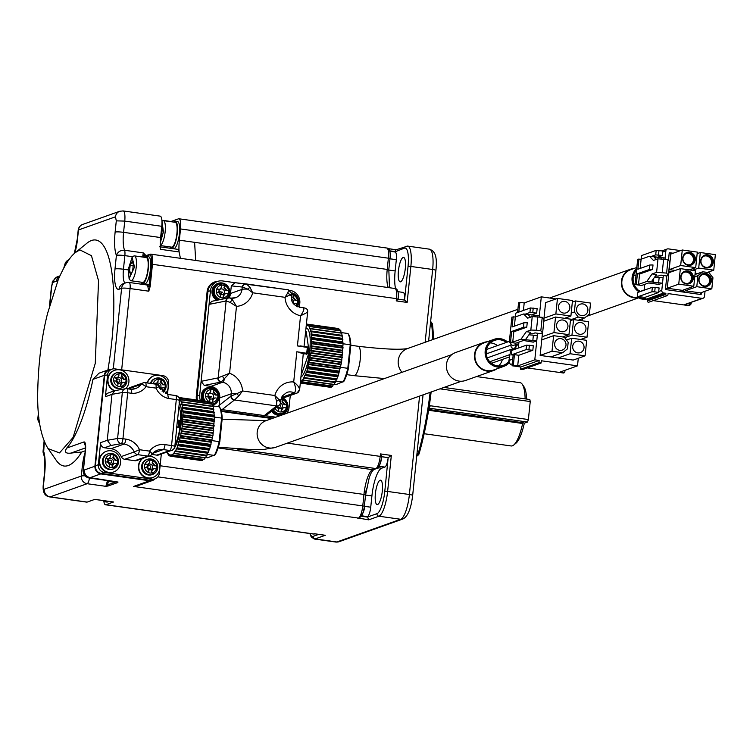 <?xml version="1.0" encoding="UTF-8"?>
<svg xmlns="http://www.w3.org/2000/svg" width="753" height="753" viewBox="0 0 753 753"><rect width="100%" height="100%" fill="white"/><g stroke="black" fill="none" stroke-linecap="round" stroke-linejoin="round"><path stroke-width="1.13" d="M177.812 249.412A6.843 1.817 98 0 1 178.075 249.375A6.843 1.817 98 0 1 179.101 251.954A22.825 6.062 98 0 1 179.355 240.188L180.513 228.94A11.408 3.031 -82 0 0 178.913 218.775A11.408 3.031 -82 0 0 178.489 218.822L170.959 221.504M170.827 221.551A6.843 1.817 98 0 1 171.091 221.523A6.843 1.817 98 0 1 171.486 221.777M175.317 221.166L177.492 221.467A13.695 3.633 98 0 1 179.308 234.597A13.695 3.633 98 0 1 174.188 248.528A13.695 3.633 98 0 1 173.679 248.594L171.496 248.283A13.695 3.633 -82 0 0 172.013 248.226A13.695 3.633 98 0 0 177.124 234.296A13.695 3.633 98 0 0 175.317 221.166A13.695 3.633 98 0 0 174.8 221.222A13.695 3.633 -82 0 0 173.717 222.088M77.531 238.974L78.463 229.966L115.482 216.808A6.843 6.542 -109.6 0 1 119.718 211.273L82.708 224.441A6.843 6.542 70.4 0 0 78.463 229.966A6.843 0.904 -174.1 0 0 78.19 230.183L77.258 239.19A6.843 0.904 5.9 0 1 77.531 238.974A22.825 6.062 98 0 1 74.811 253.102M161.782 226.305A11.408 3.031 -82 0 0 160.182 216.139L123.144 210.925A11.408 3.031 98 0 1 124.744 221.09L161.782 226.305L160.615 237.553A22.825 6.062 -82 0 0 160.37 249.309L179.101 251.954L180.428 258.307M170.216 246.946A13.695 3.633 -82 0 0 171.496 248.283M161.961 221.363L162.413 220.987A12.556 3.332 98 0 1 163.392 220.638L175.157 222.295A12.556 3.332 98 0 1 176.917 233.477A12.556 3.332 98 0 1 171.656 247.153L160.21 245.544M75.714 252.33L79.874 249.883L91.461 255.719L98.539 280.747L95.264 363.388L73.088 437.455L59.515 452.911L48.098 448.628C41.086 437.333 37.603 419.769 37.65 395.918C38.017 365.61 41.321 338.116 47.561 313.446L58.282 279.589C67.177 259.088 73.53 253.987 75.714 252.34L86.906 243.219A114.108 30.299 98 0 1 91.518 240.499A114.108 30.299 98 0 1 107.895 370.024M85.268 450.793L81.701 452.064A114.108 30.299 98 0 1 56.334 460.469L47.505 447.724M38.403 412.992L37.895 417.906A6.843 0.904 5.9 0 1 38.168 417.689A6.843 6.542 70.4 0 0 39.523 422.64M121.666 369.827L130.062 288.559A6.843 0.904 -174.1 0 0 121.609 288.314A6.843 6.542 -109.6 0 1 128.848 282.488A6.843 1.817 98 0 1 129.102 282.46A6.843 1.817 98 0 1 130.062 288.559L148.802 291.195L150.176 286.404L147.927 286.884L148.802 291.195M108.498 480.734A7.756 2.061 98 0 1 107.378 484.941L108.159 485.967L117.75 482.56L116.969 481.534L107.378 484.941L106.418 484.188L105.891 486.344L108.159 485.967M89.513 478.07A6.843 1.817 98 0 1 87.15 483.708A6.843 6.542 -109.6 0 1 81.315 476.037A6.843 0.904 5.9 0 1 85.004 475.84M44.116 440.994L43.1 450.831A6.843 0.904 5.9 0 1 43.373 450.614A29.668 7.878 98 0 1 44.653 473.901L43.486 485.158A4.565 1.214 -82 0 0 44.295 489.205A6.843 6.542 70.4 0 0 50.14 496.876A11.408 3.031 98 0 1 49.707 496.924L86.746 502.138A11.408 3.031 -82 0 0 87.179 502.082L50.14 496.876L87.15 483.708L105.891 486.344M113.082 501.931A6.843 1.817 -82 0 0 113.317 502.025A6.843 1.817 -82 0 0 113.571 501.997L94.831 499.361L87.179 502.082M113.571 501.997L105.919 504.717A11.408 3.031 98 0 1 105.486 504.774A11.408 3.031 98 0 1 103.829 501.121M108.357 501.329A13.695 3.633 98 0 1 107.425 502.016A13.695 3.633 98 0 1 106.907 502.072L104.733 501.771A13.695 3.633 -82 0 0 105.241 501.714A13.695 3.633 98 0 0 106.173 501.018M113.289 368.848L121.609 288.314L119.059 289.227A22.825 6.062 98 0 1 115.002 268.99A6.843 0.904 5.9 0 1 123.454 269.235L124.857 255.625A6.843 0.904 -174.1 0 0 116.404 255.389C117.797 251.794 120.518 250.081 124.565 250.25A6.843 1.817 98 0 1 124.857 255.625L132.857 256.754M155.005 478.852A6.843 6.542 -109.6 0 1 149.546 480.772L100.742 473.901C96.845 472.912 94.897 470.361 94.897 466.229L104.3 375.323A6.843 6.542 -109.6 0 1 111.096 369.45M103.547 500.651A13.695 3.633 -82 0 0 104.733 501.771M142.816 257.065A6.843 1.817 -82 0 0 142.844 255.625L143.296 252.895L145.037 254.57A22.825 6.062 -82 0 0 146.383 255.427A22.825 6.062 -82 0 0 146.694 255.446M146.383 256.415L148.567 256.717A13.695 3.633 98 0 1 150.384 269.847A13.695 3.633 98 0 1 145.263 283.777A13.695 3.633 98 0 1 144.745 283.843L142.571 283.533A13.695 3.633 -82 0 0 143.079 283.476A13.695 3.633 98 0 0 148.2 269.546A13.695 3.633 98 0 0 146.383 256.415A13.695 3.633 98 0 0 145.875 256.472A13.695 3.633 -82 0 0 144.792 257.338M141.291 282.196A13.695 3.633 -82 0 0 142.571 283.533M132.189 257.3L133.488 256.236A12.556 3.332 98 0 1 134.467 255.888L146.233 257.545A12.556 3.332 98 0 1 147.993 268.727A12.556 3.332 98 0 1 142.731 282.403L130.966 280.747A12.556 3.332 98 0 1 130.118 280.135L129.177 278.779M142.844 255.625L145.037 254.57M163.392 220.638A12.556 3.332 98 0 1 165.152 231.82A12.556 3.332 98 0 1 160.21 245.487M117.073 481.901L90.162 477.666C86.237 476.687 84.298 474.136 84.345 469.985L83.414 470.314C83.414 474.446 85.353 476.997 89.249 477.986A4.565 1.214 98 0 1 89.08 478.004A4.565 1.214 98 0 1 88.91 477.929M117.75 482.56L118.014 482.033M65.492 264.924L64.974 265.112L64.89 264.265L63.845 267.814M44.314 441.493L43.561 454.106C44.898 457.429 45.171 464.102 44.38 474.117A6.843 0.904 -174.1 0 1 44.653 473.901M85.371 445.927L83.884 441.973L66.772 448.054C64.221 452.016 65.567 453.701 70.829 453.118A142.345 18.863 5.9 0 1 81.719 452.064M113.176 481.393A13.695 3.633 98 0 1 112.498 481.826A13.695 3.633 98 0 1 111.99 481.882L109.806 481.581A13.695 3.633 -82 0 0 110.324 481.515A13.695 3.633 98 0 0 110.992 481.092M108.808 480.781A13.695 3.633 -82 0 0 109.806 481.581M134.467 255.888A12.556 3.332 98 0 1 136.227 267.07A12.556 3.332 98 0 1 130.966 280.747M66.772 448.054A103.613 27.513 -82 0 0 92.977 379.352L98.954 373.206L108.536 369.798M161.98 221.824L163.457 231.773L160.238 242.993M161.631 227.726L162.262 229.072L161.594 235.567L160.624 237.477M161.34 230.522L162.102 230.625M128.283 269.245L132.095 257.366L134.533 267.023L129.092 278.666L128.283 269.245M130.147 265.451L132.076 261.639L133.337 264.322L132.669 270.816L130.73 274.629L129.478 271.946L130.147 265.451L133.177 265.875M131.916 272.294L129.478 271.946M152.539 480.47L137.695 485.751L133.592 486.438L358.437 518.083A11.408 3.031 -82 0 0 362.795 505.696L363.953 494.448A22.825 6.062 98 0 1 372.66 469.674L375.851 468.545A11.408 3.031 -82 0 0 380.209 456.158L380.444 453.908L391.334 455.443L387.616 491.445L409.397 494.505A4.565 0.602 5.9 0 1 412.663 495.427L423.054 394.864M196.552 399.975A11.869 11.333 -109.6 0 1 196.317 396.04L207.113 291.637A11.869 11.333 -109.6 0 1 214.464 282.046A11.869 11.333 -109.6 0 1 214.652 281.98M196.985 400.041A11.869 11.333 -109.6 0 1 196.702 395.899L207.489 291.496A11.869 11.333 -109.6 0 1 214.85 281.914A11.869 11.333 -109.6 0 1 217.965 281.302M271.984 418.555L221.363 411.43M272.36 418.423L221.316 411.232M179.383 400.652A4.565 0.602 -174.1 0 0 179.562 400.511A4.565 0.602 -174.1 0 0 176.296 399.589L171.552 445.541A4.565 0.602 5.9 0 1 174.818 446.463A4.565 0.602 5.9 0 1 174.63 446.614A4.565 4.358 -109.6 0 1 169.811 450.501L163.269 449.579A13.234 12.641 70.4 0 0 157.49 450.162L151.927 454.294A4.565 4.565 0 0 1 149.791 455.876A4.565 4.358 -109.6 0 1 147.795 456.073A4.565 1.214 -82 0 0 149.536 451.122A4.565 1.139 36.6 0 1 151.927 454.294A4.565 1.139 36.6 0 1 151.767 454.407A4.565 4.358 -109.6 0 1 149.791 455.876L136.773 460.507A4.565 4.358 -109.6 0 1 134.778 460.704L124.744 459.292A4.565 4.358 -109.6 0 1 121.224 456.572A13.234 12.641 70.4 0 0 111.039 448.694L104.498 447.771L111.03 445.447L107.246 440.298L111.99 394.337L105.354 396.699L107.632 374.702A6.843 6.542 -109.6 0 1 114.861 368.876L162.799 375.615A6.843 6.542 -109.6 0 1 168.634 383.286L167.495 394.318M161.321 454.021L159.335 473.289A6.843 6.542 -109.6 0 1 152.097 479.124L104.168 472.376A6.843 6.542 -109.6 0 1 98.332 464.705L100.61 442.66L107.246 440.298L117.59 438.481A4.565 0.602 5.9 0 1 122.946 438.707A4.565 1.214 98 0 1 121.205 443.658A4.565 4.104 -100 0 1 117.59 438.481L122.334 392.52A4.565 4.104 -100 0 1 126.89 388.699A4.565 1.214 98 0 1 127.059 388.68A4.565 1.214 98 0 1 127.699 392.746A4.565 0.602 -174.1 0 0 122.334 392.52L111.99 394.337L114.767 390.675L125.638 388.708A4.565 4.565 0 0 1 127.059 388.68L131.097 389.254M155.09 478.823L152.153 479.868A6.843 6.542 -109.6 0 1 149.169 480.169L101.231 473.421A6.843 6.542 -109.6 0 1 95.396 465.749L104.695 375.747A6.843 6.542 -109.6 0 1 108.94 370.222L111.868 369.177M197.446 400.107A11.408 10.9 -109.6 0 1 197.135 395.965L207.932 291.562A11.408 10.9 -109.6 0 1 215 282.347L217.551 281.434A11.408 10.9 -109.6 0 1 222.54 280.935L235.124 282.704M273.283 418.094L221.194 410.762M105.354 396.699A4.565 4.358 -109.6 0 1 108.187 393.01L114.767 390.675M128.292 388.859A4.565 4.358 -109.6 0 1 130.184 387.494L143.211 382.863A4.565 4.358 -109.6 0 1 145.197 382.665A4.565 1.214 -82 0 1 145.376 382.637A4.565 4.565 0 0 0 143.211 382.863A4.565 4.358 -109.6 0 0 141.235 384.331L128.443 388.877M153.8 375.869A10.956 10.457 70.4 0 0 153.603 375.935A10.956 10.457 70.4 0 0 147.183 382.901M114.578 370.354A10.956 10.457 70.4 0 0 114.39 370.42A10.956 10.457 70.4 0 0 107.538 380.397A10.956 10.457 70.4 0 0 114.343 390.816M176.654 427.036A4.565 0.602 -174.1 0 0 176.833 426.895A4.565 0.602 -174.1 0 0 176.767 426.763L177.463 420.014L178.8 420.202L179.779 420.485L179.035 427.177M179.779 420.485L179.082 427.233L176.757 427.629M174.988 444.788A21.451 5.695 -82 0 0 180.278 424.664A21.451 5.695 -82 0 0 178.903 406.902M179.082 427.233L176.767 426.763M176.833 426.895L174.818 446.463A4.565 4.565 0 0 1 171.806 450.303L158.789 454.925A4.565 4.358 70.4 0 1 156.793 455.132L151.824 454.426M104.498 447.771A4.565 4.358 -109.6 0 1 100.61 442.66M142.392 458.511A10.956 10.457 70.4 0 0 138.797 469.976A10.956 10.457 70.4 0 0 147.786 478.061A10.956 10.457 70.4 0 0 152.577 477.581A10.956 10.457 70.4 0 0 152.765 477.515M106.211 451.358A10.956 10.457 70.4 0 0 106.013 451.424A10.956 10.457 70.4 0 0 99.255 462.784A10.956 10.457 70.4 0 0 108.573 472.545A10.956 10.457 70.4 0 0 113.355 472.065A10.956 10.457 70.4 0 0 113.552 471.99M200.42 400.521A11.408 10.9 -109.6 0 1 199.696 395.052L210.482 290.649A11.408 10.9 -109.6 0 1 217.551 281.434M290.178 290.451A11.408 10.9 -109.6 0 1 299.807 303.224L299.355 307.591M290.281 395.466L289.02 407.627A11.408 10.9 -109.6 0 1 286.808 413.284M275.833 417.19L220.78 409.434M125.713 388.689A10.956 10.457 70.4 0 0 127.351 375.088A10.956 10.457 70.4 0 0 114.767 370.278A10.956 10.457 70.4 0 0 107.924 380.265A10.956 10.457 70.4 0 0 114.729 390.685M165.538 393.584A10.956 10.457 70.4 0 0 166.328 380.218A10.956 10.457 70.4 0 0 153.988 375.803A10.956 10.457 70.4 0 0 147.513 382.938M168.098 394.497L175.487 395.541A4.565 1.214 98 0 1 175.656 395.523A4.565 1.214 98 0 1 176.296 399.589L168.399 398.478L167.778 394.459L175.656 395.523A4.565 4.565 0 0 1 179.562 400.511L177.548 420.033M124.744 459.292L137.761 454.661A4.565 4.358 -109.6 0 1 134.25 451.941L139.503 449.71L149.536 451.122A17.799 16.999 -109.6 0 1 165.011 444.628L171.552 445.541A4.565 1.214 98 0 1 169.811 450.501L156.793 455.132M108.95 472.404A10.956 10.457 70.4 0 0 113.741 471.924A10.956 10.457 70.4 0 0 119.925 458.097A10.956 10.457 70.4 0 0 106.399 451.282A10.956 10.457 70.4 0 0 99.631 462.653A10.956 10.457 70.4 0 0 108.95 472.404M142.769 458.37A10.956 10.457 70.4 0 0 139.183 469.834A10.956 10.457 70.4 0 0 148.172 477.92A10.956 10.457 70.4 0 0 152.963 477.44A10.956 10.457 70.4 0 0 159.598 465.26A10.956 10.457 70.4 0 0 148.812 456.224M229.025 297.849A10.269 9.808 70.4 0 0 230.522 293.472L231.312 285.858L235.068 282.704L246.033 283.9M296.823 351.764L307.826 353.449L307.29 353.882L296.823 351.764L293.708 381.95A19.399 18.524 -109.6 0 0 274.864 395.513L278.855 399.457L280.493 402.836A3.652 3.492 -145.6 0 1 276.662 405.923L276.633 401.245L274.864 395.513L242.57 390.967L238.805 395.927L234.484 399.984A3.652 3.247 -116.8 0 1 231.397 395.927A9.187 1.901 -175.3 0 0 230.983 396.125L231.227 393.791A10.269 9.808 70.4 0 0 222.464 382.289L220.855 382.063A9.187 3.116 -81.3 0 0 221.278 381.884A3.652 3.247 -116.8 0 1 218.191 377.827L226.135 300.965A3.652 3.37 -83.2 0 1 229.966 297.877L232.705 300.183L236.489 306.367L230.004 302.358L226.135 300.965L209.061 304.381L211.791 301.304L228.451 297.924A3.652 3.332 -101.5 0 1 229.157 297.868M217.071 300.24A9.13 8.716 -109.6 0 1 217.852 283.429M304.485 342.606L304.024 346.446M307.29 353.882L303.233 353.891L302.81 358.852M305.662 331.282L306.17 331.358L309.201 352.244L301.096 375.408M302.847 358.494L299.638 389.574L296.983 393.085A3.652 3.483 -109.6 0 1 294.319 392.906C296.127 390.873 295.929 387.221 293.708 381.95C298.15 385.536 300.005 388.266 299.242 390.129A3.652 3.483 -109.6 0 1 296.983 393.085L285.491 397.17A3.652 3.483 -109.6 0 1 282.827 396.991A10.269 9.808 70.4 0 0 281.989 396.624M279.419 405.029A3.652 3.398 -127.9 0 1 278.977 405.453L266.844 414.894L264.331 415.562L276.662 405.923L234.484 399.984L222.06 409.623L220.648 409.086M282.027 414.715A9.13 8.716 -109.6 0 1 271.607 411.185M219.038 406.78L219.735 397.876A10.269 9.808 70.4 0 0 210.981 386.374L204.251 385.423L201.107 381.329L217.899 377.931L229.571 373.272L221.278 381.884M207.066 387.833A9.13 8.716 70.4 0 0 202.331 400.794M212.337 405.302A9.13 8.716 70.4 0 0 213.184 405.029M168.399 398.478A17.799 16.999 -109.6 0 1 156.05 388.124L158.949 386.741A4.565 4.565 0 0 0 155.41 384.058A4.565 1.214 98 0 1 156.05 388.124L146.016 386.703A4.565 1.139 -143.4 0 0 141.235 384.331A13.234 12.641 70.4 0 1 135.512 388.576A13.234 12.641 70.4 0 1 131.173 389.273M145.527 382.703L155.24 384.077A4.565 1.214 98 0 1 155.41 384.058L145.376 382.637A4.565 1.214 -82 0 1 146.016 386.703A17.799 16.999 -109.6 0 1 131.907 393.339L131.05 389.245M116.16 372.951A7.991 7.624 70.4 0 0 110.813 379.531A7.991 7.624 70.4 0 0 121.497 387.983M155.372 378.467A7.991 7.624 70.4 0 0 150.393 383.352M167.561 451.809L167.712 453.955L168.427 453.457L168.747 455.433L169.529 454.53L169.933 456.13L170.752 454.831L171.242 456.045L172.089 454.36L172.625 455.179L173.472 453.127L174.037 453.532L177.049 447.828L180.588 436.062L182.301 426.01L183.073 412.606L181.708 401.829L181.068 401.951L180.842 399.627L180.127 400.135L179.807 398.158L179.374 398.666M174.037 453.532L205.428 457.956L209.767 448.59L212.967 435.403L181.605 430.848M107.783 453.955A7.991 7.624 70.4 0 0 102.446 460.535A7.991 7.624 70.4 0 0 113.129 468.978M147.004 459.471A7.991 7.624 70.4 0 0 141.658 466.051A7.991 7.624 70.4 0 0 152.351 474.503M231.783 298.197A10.269 9.808 70.4 0 0 242.014 289.387L242.25 287.053A3.652 3.52 -83.8 0 1 246.24 283.928L288.653 289.886L287.853 292.701A3.652 2.475 47.7 0 1 289.641 295.054L291.835 293.943L291.618 296.033A9.13 1.214 5.9 0 0 289.641 295.054L285.011 297.331L287.853 292.701M225.853 300.974A3.652 3.332 -101.5 0 1 228.451 297.924L231.5 298.094A9.13 2.428 -82 0 1 232.705 300.183A3.652 1.704 132.2 0 0 230.004 302.358M227.754 298.075A9.13 8.716 70.4 0 0 218.041 283.354A9.13 8.716 70.4 0 0 217.532 300.146M231.312 285.858L242.25 287.053A9.187 0.527 7.1 0 1 242.645 287.034A3.652 3.37 -83.2 0 1 246.41 283.947L246.41 283.947A3.652 3.37 -83.2 0 1 246.476 283.956L250.015 287.373L252.716 292.785L247.793 289.171L242.645 287.034M235.068 282.704L288.653 289.886M297.313 306.8A9.13 8.716 70.4 0 0 291.778 292.823M300.927 377.065A24.04 6.382 -82 0 0 301.501 376.698M306.546 328.186A25.564 6.786 -82 0 0 305.972 328.214M307.337 311.817C307.864 312.137 305.605 313.446 300.551 315.733L297.426 345.909L307.365 346.917L308.429 347.604L307.779 353.392M306.669 353.665L307.384 346.917L300.071 345.891M299.374 352.639A9.13 1.214 5.9 0 1 303.233 353.891M280.493 402.836L279.918 404.455A3.652 3.492 -145.6 0 1 279.909 404.465L278.977 405.453A3.652 3.398 -127.9 0 1 276.502 406.093M271.918 410.94A9.13 8.716 70.4 0 0 287.919 405.98A9.13 8.716 70.4 0 0 281.613 397.405M218.954 405.5L230.983 396.125A3.652 3.398 52.1 0 0 234.23 400.144M204.251 385.423L220.855 382.063A3.652 3.332 -101.5 0 1 217.899 377.931M212.327 405.255A9.13 8.716 70.4 0 0 211.245 387.362A9.13 8.716 70.4 0 0 202.83 400.86M212.977 435.403L214.445 417.021L213.08 406.244L181.718 401.829L213.08 406.244M212.365 406.14L212.224 404.041L180.871 399.645M211.386 403.928L211.179 402.573L179.854 398.205M210.143 402.431L209.993 401.867L178.856 397.565M171.298 456.007L202.613 460.459L203.103 459.462M172.663 455.16L203.997 459.594L204.675 457.852M213.654 430.81L182.235 426.527M219.65 299.713A7.991 7.624 -109.6 0 1 218.822 284.305M230.522 293.472L242.014 289.387A9.13 1.214 -174.1 0 1 247.793 289.171A3.652 1.242 -45 0 1 250.015 287.373M238.805 395.927A3.652 0.631 53.7 0 1 237.007 393.574L242.57 390.967A19.399 18.524 -109.6 0 0 229.571 373.272L236.489 306.367A19.399 18.524 70.4 0 0 252.716 292.785L285.011 297.331A19.399 18.524 -109.6 0 0 300.551 315.733C303.779 311.196 304.636 308.542 303.12 307.751L303.224 307.723C306.452 308.128 307.93 309.492 307.666 311.798M300.918 377.112A24.19 6.429 -82 0 0 301.426 376.764A24.19 6.429 -82 0 0 309.492 352.705C310.895 340.516 310.264 332.525 307.61 328.741A25.564 6.786 -82 0 0 306.471 328.176A25.564 6.786 -82 0 0 305.982 328.176M282.224 413.425A7.991 7.624 -109.6 0 1 272.784 410.272M280.615 402.526L280.831 400.436A9.13 1.214 5.9 0 0 278.855 399.457A3.652 1.864 151.1 0 1 276.633 401.245M219.735 397.876L231.227 393.791A9.13 1.214 -174.1 0 1 237.007 393.574L231.397 395.927M213.372 403.74A7.991 7.624 -109.6 0 1 212.271 404.107M204.27 401.067A7.991 7.624 -109.6 0 1 208.026 388.708M210.981 386.374L222.464 382.289A9.13 2.428 98 0 0 224.563 378.947A3.652 1.148 -125.5 0 1 222.38 376.076M120.706 386.505A6.466 6.175 -109.6 0 1 117.656 386.073L117.666 386.007A6.401 6.109 -109.6 0 1 113.75 380.849L113.675 380.849A6.466 6.175 -109.6 0 1 114.004 377.695L114.07 377.705A6.401 6.109 -109.6 0 1 118.927 373.789L118.927 373.723A6.466 6.175 -109.6 0 1 121.977 374.156L121.977 374.222A6.401 6.109 -109.6 0 1 125.902 379.371L125.958 379.38A6.466 6.175 -109.6 0 1 125.629 382.533L125.572 382.515A6.401 6.109 -109.6 0 1 120.715 386.43L120.424 384.557L122.683 382.279L121.073 384.322A21.065 5.591 98 0 1 120.715 386.43M153.057 383.719A6.466 6.175 -109.6 0 1 153.217 383.211L153.292 383.221A6.401 6.109 -109.6 0 1 158.149 379.305L158.149 379.239A6.466 6.175 -109.6 0 1 161.198 379.672L161.198 379.738A6.401 6.109 -109.6 0 1 165.114 384.887L165.18 384.896A6.466 6.175 -109.6 0 1 164.851 388.049L164.794 388.04A6.401 6.109 -109.6 0 1 162.111 391.231M112.329 467.5A6.466 6.175 -109.6 0 1 109.279 467.076L109.298 467.001A6.401 6.109 -109.6 0 1 105.373 461.853L105.307 461.853A6.466 6.175 -109.6 0 1 105.627 458.699L105.702 458.709A6.401 6.109 -109.6 0 1 110.559 454.793L110.559 454.727A6.466 6.175 -109.6 0 1 113.609 455.151L113.609 455.217A6.401 6.109 -109.6 0 1 117.524 460.365L117.59 460.384A6.466 6.175 -109.6 0 1 117.261 463.528L117.204 463.519A6.401 6.109 -109.6 0 1 112.348 467.434L112.056 465.561L114.305 463.283L112.705 465.326A21.065 5.591 98 0 1 112.348 467.434M151.551 473.025A6.466 6.175 -109.6 0 1 148.501 472.592L148.51 472.526A6.401 6.109 -109.6 0 1 144.595 467.378L144.52 467.368A6.466 6.175 -109.6 0 1 144.849 464.215L144.924 464.224A6.401 6.109 -109.6 0 1 149.772 460.309L149.781 460.243A6.466 6.175 -109.6 0 1 152.831 460.676L152.831 460.742A6.401 6.109 -109.6 0 1 156.746 465.891L156.803 465.9A6.466 6.175 -109.6 0 1 156.483 469.053L156.417 469.034A6.401 6.109 -109.6 0 1 151.56 472.95L151.268 471.077L153.527 468.799M300.466 381.507L300.72 381.056L301.256 381.865L302.113 379.813L302.687 380.237L306.885 371.285L310.942 352.705L311.704 339.302L311.074 331.734L308.448 324.854L307.666 325.748L307.252 324.148L306.292 325.127M116.263 381.159A2.918 2.786 -109.6 0 1 119.473 377.582A2.918 2.786 -109.6 0 1 121.657 381.253A2.918 2.786 -109.6 0 1 118.014 383.126M117.355 377.808L114.004 377.695M125.958 379.38L123.398 379.267L121.261 376.453L121.977 374.156M113.75 380.849A21.065 2.796 -174.1 0 1 115.887 381.084L118.023 383.889A21.065 5.591 98 0 1 117.666 386.007M115.557 378.166L116.207 377.931A21.065 2.796 -174.1 0 0 114.07 377.705M116.207 377.931L117.346 377.78L118.861 375.794A21.065 5.591 -82 0 0 118.927 373.789M121.261 376.453L121.911 376.218A21.065 5.591 -82 0 0 121.977 374.222M121.911 376.218L124.057 379.032A21.065 2.796 5.9 0 1 125.902 379.371M122.683 382.308L123.727 382.185A21.065 2.796 5.9 0 1 125.572 382.515M155.909 384.152A2.918 2.786 -109.6 0 1 160.173 383.964A2.918 2.786 -109.6 0 1 159.796 388.36M156.568 383.324L153.217 383.211M165.18 384.896L162.62 384.783L160.483 381.978L161.198 379.672M160.031 388.727L161.895 387.795M154.779 383.682L155.429 383.446A21.065 2.796 -174.1 0 0 153.292 383.221M155.429 383.446L156.558 383.296L158.083 381.31A21.065 5.591 -82 0 0 158.149 379.305M160.483 381.978L161.133 381.743A21.065 5.591 -82 0 0 161.198 379.738M161.133 381.743L163.269 384.557A21.065 2.796 5.9 0 1 165.114 384.887M160.436 389.32L162.949 387.701A21.065 2.796 5.9 0 1 164.794 388.04M207.226 454.426L214.323 455.424A27.39 7.276 -82 0 0 219.17 441.635L219.81 441.635A26.477 7.031 -82 0 1 215.226 454.671L207.649 457.796L205.625 457.513M219.81 441.635L222.201 418.517L221.598 418.094L219.17 441.635L211.904 440.609M222.201 418.517A26.477 7.031 -82 0 0 220.064 407.872L219.339 406.827A27.39 7.276 -82 0 1 221.598 418.094L214.436 417.087M219.339 406.827L212.355 405.839M107.895 462.163A2.918 2.786 -109.6 0 1 111.096 458.586A2.918 2.786 -109.6 0 1 113.289 462.257A2.918 2.786 -109.6 0 1 109.646 464.13M108.987 458.803L105.627 458.699M117.59 460.384L115.03 460.271L112.894 457.457L113.609 455.151M105.373 461.853A21.065 2.796 -174.1 0 1 107.519 462.088L109.656 464.893A21.065 5.591 98 0 1 109.298 467.001M107.19 459.17L107.839 458.935A21.065 2.796 -174.1 0 0 105.702 458.709M107.839 458.935L108.978 458.784L110.493 456.798A21.065 5.591 -82 0 0 110.559 454.793M112.894 457.457L113.543 457.222A21.065 5.591 -82 0 0 113.609 455.217M113.543 457.222L115.68 460.036A21.065 2.796 5.9 0 1 117.524 460.365M114.315 463.302L115.36 463.189A21.065 2.796 5.9 0 1 117.204 463.519M147.117 467.679A2.918 2.786 -109.6 0 1 150.318 464.102A2.918 2.786 -109.6 0 1 152.511 467.782A2.918 2.786 -109.6 0 1 148.859 469.646M146.402 464.686L148.19 464.3L144.849 464.215M156.803 465.9L154.252 465.787L152.106 462.973L152.831 460.676M144.595 467.378A21.065 2.796 -174.1 0 1 146.731 467.604L148.878 470.418A21.065 5.591 98 0 1 148.51 472.526M147.061 464.45A21.065 2.796 -174.1 0 0 144.924 464.224M148.19 464.3L149.715 462.314A21.065 5.591 -82 0 0 149.772 460.309M152.106 462.973L152.765 462.747A21.065 5.591 -82 0 0 152.831 460.742M152.765 462.747L154.902 465.552A21.065 2.796 5.9 0 1 156.746 465.891M151.56 472.95A21.065 5.591 98 0 0 151.927 470.841L153.537 468.827L154.572 468.705A21.065 2.796 5.9 0 1 156.417 469.034M228.62 290.733A6.466 6.175 -109.6 0 1 228.291 293.886L228.234 293.877A6.401 6.109 -109.6 0 1 223.377 297.783L223.368 297.859A6.466 6.175 -109.6 0 1 220.318 297.426L220.328 297.36A6.401 6.109 -109.6 0 1 216.412 292.211L216.337 292.202A6.466 6.175 -109.6 0 1 216.666 289.048L216.732 289.058A6.401 6.109 -109.6 0 1 221.589 285.142L221.589 285.076A6.466 6.175 -109.6 0 1 224.639 285.509L224.639 285.575A6.401 6.109 -109.6 0 1 228.564 290.724L226.06 290.62L223.923 287.815L224.639 285.509M297.473 300.428L294.912 300.315L292.776 297.501L293.425 297.266L295.571 300.08A21.065 2.796 5.9 0 1 297.407 300.409L297.473 300.428A6.466 6.175 -109.6 0 1 297.143 303.572L297.087 303.563A6.401 6.109 -109.6 0 1 295.703 305.765M291.75 294.752A6.466 6.175 -109.6 0 1 293.491 295.195L293.491 295.261A6.401 6.109 -109.6 0 1 297.407 300.409M334.04 384.642L302.706 380.227L334.059 384.651L338.266 375.7L341.608 362.089L343.076 343.716L341.711 332.939L309.624 328.43M341.005 332.835L340.855 330.736L309.511 326.341M340.017 330.614L339.819 329.268L308.485 324.891M338.784 329.117L338.634 328.562L307.309 324.232M300.343 382.75L331.245 387.155L331.734 386.157M301.294 381.846L332.628 386.28L333.306 384.548M341.608 362.089L310.236 357.534M342.286 357.506L310.876 353.223M286.677 404.832L284.126 404.719L281.98 401.904L282.639 401.669L284.775 404.483A21.065 2.796 5.9 0 1 286.62 404.813L286.677 404.832A6.466 6.175 -109.6 0 1 286.356 407.975L286.3 407.966A6.401 6.109 -109.6 0 1 281.443 411.882L281.424 411.947A6.466 6.175 -109.6 0 1 278.375 411.524L278.394 411.449A6.401 6.109 -109.6 0 1 275.146 408.427M281.038 399.165A6.466 6.175 -109.6 0 1 282.704 399.598L282.704 399.664A6.401 6.109 -109.6 0 1 286.62 404.813M217.833 395.137L215.273 395.024L213.137 392.209L213.786 391.984L215.932 394.798A21.065 2.796 5.9 0 1 217.777 395.127L217.833 395.137A6.466 6.175 -109.6 0 1 217.504 398.29L217.448 398.281A6.401 6.109 -109.6 0 1 212.591 402.187L212.581 402.262A6.466 6.175 -109.6 0 1 210.068 402.027M209.532 401.829L209.541 401.763A6.401 6.109 -109.6 0 1 205.625 396.615L205.55 396.605A6.466 6.175 -109.6 0 1 205.87 393.452L205.946 393.461A6.401 6.109 -109.6 0 1 210.802 389.546L210.802 389.48A6.466 6.175 -109.6 0 1 213.852 389.913L213.852 389.979A6.401 6.109 -109.6 0 1 217.777 395.127M116.969 380.397A1.544 1.468 -109.6 0 1 119.313 379.39A1.544 1.468 -109.6 0 1 119.04 382.016A1.544 1.468 -109.6 0 1 116.969 380.397M157.142 384.67A1.544 1.468 -109.6 0 1 158.996 386.826M108.601 461.401A1.544 1.468 -109.6 0 1 110.945 460.394A1.544 1.468 -109.6 0 1 110.672 463.02A1.544 1.468 -109.6 0 1 108.601 461.401M147.814 466.916A1.544 1.468 -109.6 0 1 150.158 465.909A1.544 1.468 -109.6 0 1 149.885 468.545A1.544 1.468 -109.6 0 1 147.814 466.916M220.695 294.489A2.918 2.786 70.4 0 0 224.403 292.164A2.918 2.786 70.4 0 0 221.373 288.879A2.918 2.786 70.4 0 0 218.925 292.503M223.368 297.859L223.086 295.91L225.156 293.698M219.857 289.218L216.666 289.048M223.377 297.783A21.065 5.591 98 0 0 223.735 295.675L225.345 293.623L226.389 293.538A21.065 2.796 5.9 0 1 228.234 293.877M216.412 292.211A21.065 2.796 -174.1 0 1 218.549 292.437L220.685 295.251A21.065 5.591 98 0 1 220.328 297.36M218.219 289.519L218.878 289.284A21.065 2.796 -174.1 0 0 216.732 289.058M218.878 289.284L220.017 289.171L221.523 287.147A21.065 5.591 -82 0 0 221.589 285.142M223.923 287.815L224.573 287.58A21.065 5.591 -82 0 0 224.639 285.575M224.573 287.58L226.719 290.394A21.065 2.796 5.9 0 1 228.564 290.724M293.049 302.678A2.918 2.786 70.4 0 0 291.703 298.894M292.776 297.501L293.491 295.195M293.642 303.591L295.242 303.233A21.065 2.796 5.9 0 1 297.087 303.563M293.425 297.266A21.065 5.591 -82 0 0 293.491 295.261M278.751 408.578A2.918 2.786 70.4 0 0 282.469 406.262A2.918 2.786 70.4 0 0 280.511 403.119M281.424 411.947L281.142 409.999L283.401 407.731L281.801 409.773A21.065 5.591 98 0 1 281.443 411.882M281.98 401.904L282.704 399.598M283.401 407.731L284.455 407.637A21.065 2.796 5.9 0 1 286.3 407.966M276.605 406.526L278.751 409.34A21.065 5.591 98 0 1 278.394 411.449M282.639 401.669A21.065 5.591 -82 0 0 282.704 399.664M209.908 398.892A2.918 2.786 70.4 0 0 213.617 396.567A2.918 2.786 70.4 0 0 210.586 393.282A2.918 2.786 70.4 0 0 208.139 396.906M212.581 402.262L212.299 400.314L213.645 398.365M209.061 393.621L205.87 393.452M213.137 392.209L213.852 389.913M212.591 402.187A21.065 5.591 98 0 0 212.948 400.078L214.549 398.026L215.603 397.942A21.065 2.796 5.9 0 1 217.448 398.281M205.625 396.615A21.065 2.796 -174.1 0 1 207.762 396.84L209.899 399.655A21.065 5.591 98 0 1 209.541 401.763M207.433 393.923L208.082 393.687A21.065 2.796 -174.1 0 0 205.946 393.461M208.082 393.687L209.23 393.574L210.736 391.551A21.065 5.591 -82 0 0 210.802 389.546M213.786 391.984A21.065 5.591 -82 0 0 213.852 389.979M219.631 291.75L222.577 292.164L220.949 293.472A1.544 1.468 -109.6 0 1 219.631 291.75M335.857 381.122L342.954 382.119A27.39 7.276 -82 0 0 347.801 368.321L348.441 368.33A26.477 7.031 -82 0 1 343.867 381.357L336.28 384.491L334.266 384.209M348.441 368.33L350.832 345.203L350.239 344.78L347.801 368.321L340.535 367.295M350.832 345.203A26.477 7.031 -82 0 0 348.695 334.558L347.98 333.513A27.39 7.276 -82 0 1 350.239 344.78L343.067 343.773M347.98 333.513L340.987 332.534M279.768 404.672A1.544 1.468 -109.6 0 1 279.288 407.58A1.544 1.468 -109.6 0 1 277.735 406.413M208.845 396.153L211.781 396.567L210.162 397.876A1.544 1.468 -109.6 0 1 208.845 396.153M496.801 368.876A14.834 14.166 -109.6 0 1 493.667 370.476L465.589 380.463A14.834 14.166 -109.6 0 1 446.906 370.052A14.834 14.166 -109.6 0 1 455.65 352.508L483.727 342.521A14.834 14.166 -109.6 0 1 487.163 341.787M493.667 370.476A14.834 14.166 -109.6 0 1 474.983 360.066A14.834 14.166 -109.6 0 1 483.727 342.521M508.859 363.078A14.382 13.733 -109.6 0 1 503.729 366.41L493.516 370.043A14.382 13.733 -109.6 0 1 475.407 359.962A14.382 13.733 -109.6 0 1 483.878 342.954L494.09 339.321A14.382 13.733 -109.6 0 1 507.569 341.994M503.729 366.41A14.382 13.733 -109.6 0 1 485.619 356.329A14.382 13.733 -109.6 0 1 494.09 339.321M508.764 361.468A13.234 12.641 -109.6 0 1 503.343 365.337A13.234 12.641 -109.6 0 1 486.673 356.056A13.234 12.641 -109.6 0 1 494.467 340.394A13.234 12.641 -109.6 0 1 506.355 342.427M498.552 366.014A13.234 12.641 70.4 0 0 502.345 359.435M497.422 345.608A13.234 12.641 70.4 0 0 490.325 342.897M510.845 345.166L487.04 353.628A2.24 2.137 70.4 0 0 486.297 354.098M491.003 362.937A2.24 2.137 70.4 0 0 492.434 362.955L509.583 356.866M486.212 351.849A2.24 2.137 70.4 0 0 487.746 353.383M509.386 341.354L487.511 349.128A2.24 2.137 70.4 0 0 486.419 350.032M516.247 348.808L515.636 346.935L516.972 345.147L518.638 344.93L516.944 344.347M512.247 363.963L510.365 364.301L508.708 361.798L510.628 350.898L512.228 349.006L513.904 349.072M515.334 344.921L515.551 346.926L514.111 348.752L513.094 348.865L511.099 346.926L510.807 342.493M508.708 361.798L510.308 359.906L512.755 359.04M518.761 343.697L512.633 345.636L510.638 343.697M518.309 348.074L518.93 342.097M532.832 350.267L526.093 349.637L526.563 345.138L533.303 345.768L532.832 350.267L518.798 355.265L517.697 365.93L534.799 359.849L536.748 340.949L521.038 339.179L512.746 342.126L509.292 342.276L511.889 317.079L515.344 316.928L515.73 313.192L530.404 307.968L537.143 308.598L536.673 313.097L531.213 315.046M517.565 312.533L518.572 302.772L519.843 302.311L524.201 302.932L523.429 310.452M564.985 370.307L564.759 372.556L563.479 373.008L527.316 367.916M564.759 372.556L560.401 371.935L577.504 365.854L541.332 360.772L541.096 363.021L522.723 369.554L520.539 369.243L520.775 366.993L512.059 365.77L513.16 355.105L511.419 354.861L511.88 350.361L526.563 345.138M513.715 349.703L515.052 348.667L516.191 348.827M528.898 334.803L537.303 335.546L537.548 333.259M514.393 326.153L515.344 316.928L523.646 313.982L539.355 315.742L541.303 296.842L524.201 302.932M537.303 335.546L536.748 340.949L533.322 342.013M536.673 313.097L529.933 312.467L525.114 314.189M518.836 312.081L519.843 302.311M541.303 296.842L556.034 298.922M572.421 301.228L574.078 301.454M541.096 363.021L538.922 362.711L520.539 369.243M538.922 362.711L539.157 360.461L520.775 366.993M539.157 360.461L534.799 359.849M517.697 365.93L513.339 365.318L512.059 365.77M513.339 365.318L514.44 354.654L513.16 355.105M526.093 349.637L511.419 354.861M514.44 354.654L518.798 355.265M514.996 349.251L515.052 348.667M539.355 315.742L539.233 316.909M577.504 365.854L578.285 358.268M582.154 320.787L582.37 318.764M566.482 340.045L571.649 338.21L586.691 340.328L585.081 355.849L573.212 360.075L540.136 355.416L542.452 333.071M543.864 319.357L545.596 302.631L557.465 298.414L572.496 300.522L570.896 316.053L555.855 313.935L557.465 298.414M509.292 342.276L515.824 343.199L523.486 340.478L533.303 342.173M542.066 336.789L553.935 332.562L555.535 317.041L543.817 321.211M543.986 318.152L555.855 313.935M572.336 302.075L575.499 300.946L590.54 303.064L589.401 314.086L584.573 317.973L578.229 320.232M570.407 320.703L573.579 319.583L588.611 321.691L587.011 337.222L580.657 339.481M585.081 355.849L570.049 353.731L558.18 357.957M550.81 356.922L562.689 352.696L552.005 351.199L540.136 355.416M552.005 351.199L553.615 335.669L541.746 339.895M528.004 314.594L530.498 317.173M510.562 341.824L511.635 331.471L523.486 327.263L523.947 322.755L512.096 326.971L513.17 316.627M521.038 339.179L526.3 331.668L530.837 330.059L532.23 316.561L527.702 318.171L523.646 313.982M523.947 322.755L527.232 322.67L526.771 327.169L513.81 331.781L512.746 342.126M525.396 339.791L530.658 332.289L526.3 331.668M513.81 331.781L511.635 331.471M553.935 332.562L568.967 334.68L570.576 319.159L555.535 317.041M556.589 325.061A5.93 5.666 -109.6 0 1 567.593 323.959A5.93 5.666 -109.6 0 1 564.242 331.452A5.93 5.666 -109.6 0 1 556.589 325.061M541.784 339.462L542.621 339.584M562.623 336.939L568.967 334.68M544.541 320.947L543.854 320.853M552.984 357.223L553.107 356.103M564.543 318.312L570.896 316.053M558.51 306.433A5.93 5.666 -109.6 0 1 569.513 305.332A5.93 5.666 -109.6 0 1 566.162 312.824A5.93 5.666 -109.6 0 1 558.51 306.433M571.198 313.097L574.36 311.977L575.499 300.946M574.36 311.977L578.257 317.088L584.573 317.973M576.553 308.975A5.93 5.666 -109.6 0 1 587.556 307.873A5.93 5.666 -109.6 0 1 584.206 315.356A5.93 5.666 -109.6 0 1 576.553 308.975M573.579 319.583L571.969 335.104L587.011 337.222M574.624 327.602A5.93 5.666 -109.6 0 1 585.627 326.501A5.93 5.666 -109.6 0 1 582.285 333.993A5.93 5.666 -109.6 0 1 574.624 327.602M571.969 335.104L564.684 337.692M571.649 338.21L570.049 353.731M572.704 346.229A5.93 5.666 -109.6 0 1 583.707 345.128A5.93 5.666 -109.6 0 1 580.356 352.62A5.93 5.666 -109.6 0 1 572.704 346.229M553.615 335.669L564.289 337.175L568.186 342.286L567.508 348.808L562.689 352.696M554.66 343.697A5.93 5.666 -109.6 0 1 565.663 342.596A5.93 5.666 -109.6 0 1 562.312 350.079A5.93 5.666 -109.6 0 1 554.66 343.697M532.23 316.561L542.216 317.333L543.995 319.517L542.593 333.014L540.823 330.831L536.465 330.219L537.858 316.721M523.486 327.263L526.771 327.169M530.837 330.059L536.465 330.219M529.792 333.523L532.277 333.871L535.016 332.901L540.682 333.692L542.593 333.014M578.257 317.088L570.501 319.846M540.823 330.831L542.216 317.333M634.064 268.473A14.834 14.166 70.4 0 0 630.619 269.207A14.834 14.166 70.4 0 0 625.094 272.906A14.834 14.166 70.4 0 0 623.371 290.385A14.834 14.166 70.4 0 0 639.09 297.595M638.723 297.209A14.382 13.733 -109.6 0 1 623.38 289.472A14.382 13.733 -109.6 0 1 630.779 269.64L636.831 267.484M639.241 291.938A14.382 13.733 -109.6 0 1 633.584 285.848A14.382 13.733 -109.6 0 1 636.718 268.51M640.154 291.176A13.234 12.641 -109.6 0 1 639.636 290.874A4.019 3.84 -109.6 0 1 637.424 289.199A13.234 12.641 -109.6 0 1 636.539 270.261M389.612 250.815L394.826 251.549L395.89 249.836L407.665 246.109A22.825 6.062 98 0 1 410.865 266.44L432.655 269.499L425.134 342.295M405.811 246.306A2.278 2.184 -109.6 0 0 404.399 248.151L394.788 251.916M394.779 252.001A8.669 2.306 98 0 1 395.109 251.963A8.669 2.306 98 0 1 396.323 259.691L395.156 270.939A25.564 6.786 -82 0 0 395.551 288.663M402.893 292.465A8.669 2.306 98 0 1 403.213 292.428A8.669 2.306 98 0 1 404.446 300.071M405.312 268.416A12.321 3.276 -82 0 0 403.589 257.441A12.321 3.276 -82 0 0 398.422 270.873A12.321 3.276 -82 0 0 400.154 281.848A12.321 3.276 -82 0 0 400.615 281.791A12.321 3.276 -82 0 0 405.312 268.416M404.662 300.099L398.111 299.176L404.662 300.099L407.147 302.433L396.247 300.899L396.483 298.649A11.408 3.031 -82 0 0 394.883 288.493L150.864 254.147A11.408 3.031 98 0 1 152.464 264.312L396.483 298.649L398.111 299.195L396.247 300.899M287.42 443.103L381.837 456.619L380.444 453.908M381.827 456.704L388.284 457.608L391.334 455.443M384.792 491.361A20.538 5.45 98 0 1 376.961 513.659A2.278 2.184 70.4 0 0 378.91 516.21A22.825 6.062 98 0 0 387.616 491.445L384.792 491.361L388.153 457.655A8.669 2.306 98 0 1 384.849 467.067L381.658 468.206A25.564 6.786 -82 0 0 371.907 495.945L370.74 507.202A8.669 2.306 98 0 1 367.436 516.614L368.697 519.843L358.437 518.083A2.278 2.184 -109.6 0 0 359.435 517.989C362.974 514.186 364.631 510.252 364.424 506.157L157.866 476.856M381.827 456.77L388.153 457.655M377.592 504.538A12.321 3.276 -82 0 0 382.204 492.001A12.321 3.276 -82 0 0 380.566 480.188A12.321 3.276 -82 0 0 380.105 480.235A12.321 3.276 -82 0 0 375.493 492.773A12.321 3.276 -82 0 0 377.131 504.595A12.321 3.276 -82 0 0 377.592 504.538M314.839 533.802L325.305 535.279L315.093 538.913L336.883 541.972A4.565 4.358 70.4 0 0 338.878 541.774L336.026 542.075A22.825 6.062 98 0 0 336.883 541.972L400.69 519.278A4.565 4.358 70.4 0 0 402.686 519.081C407.684 516.859 411.006 508.972 412.663 495.427M324.543 535.167L325.305 535.279M376.961 513.659L367.389 517.057L361.506 516.238M359.275 518.036L357.797 518.309M367.436 516.614L361.779 515.814M416.729 456.12A4.565 1.214 -82 0 0 417.077 455.989A4.565 1.214 -82 0 0 418.131 453.833A114.108 30.299 -82 0 0 430.132 392.351M432.674 339.603A114.108 30.299 -82 0 0 431.601 323.451A4.565 1.214 -82 0 0 431.234 322.124A4.565 1.214 -82 0 0 430.932 321.908L430.603 321.86M431.13 391.993A112.743 29.941 98 0 1 419.205 453.353A3.191 0.847 98 0 1 418.47 454.859L417.077 455.989M431.234 322.124L432.26 323.602A3.191 0.847 98 0 1 432.514 324.524A112.743 29.941 98 0 1 433.54 339.302M525.133 398.864A31.946 8.481 -82 0 0 522.234 384.237A31.946 8.481 -82 0 0 520.097 382.684L476.555 376.556M424.146 433.719L511.193 445.964A31.946 8.481 -82 0 0 512.388 445.823A31.946 8.481 -82 0 0 513.678 445.07A31.946 8.481 -82 0 0 522.638 423.497L428.608 410.272M526.601 399.071A29.668 7.878 -82 0 0 523.947 386.694L522.234 384.237M513.678 445.07L515.993 443.178A29.668 7.878 -82 0 0 524.314 423.158L523.391 422.819L522.638 423.497M523.391 422.819L428.73 409.491M443.931 387.437L529.83 399.523L530.234 401.547L528.38 419.543L527.505 422.028L524.314 423.158M527.505 422.028L429.464 408.23A11.408 10.9 -109.6 0 1 428.946 408.145M439.978 388.84L530.234 401.547M429.332 405.547A9.13 8.716 70.4 0 0 430.33 405.754L528.38 419.543M644.097 290.206L644.7 284.361M641.114 259.192L641.49 255.596L656.164 250.373L663.082 251.031A2.278 2.184 70.4 0 0 662.809 251.907L662.442 255.502L657.247 257.347M689.362 305.276A2.278 2.184 -109.6 0 1 688.054 305.52L653.237 300.616M702.069 298.367A2.278 2.184 70.4 0 0 703.067 298.273L684.336 304.683L702.069 298.367L668.08 293.585L667.967 294.715A1.139 1.092 -109.6 0 1 667.262 295.637L648.879 302.169A1.139 1.092 -109.6 0 1 647.411 300.936L647.524 299.816L640.812 298.866A2.278 2.184 -109.6 0 1 638.949 297.237L637.207 296.993L637.678 292.493L652.352 287.269L659.091 287.91L658.715 291.505L661.783 290.413L662.527 283.213L659.091 284.276M639.513 291.844L641.707 291.063M667.262 295.637A1.139 1.092 -109.6 0 1 665.793 294.404L665.906 293.275L647.524 299.816M640.229 296.786L644.766 297.426A2.278 2.184 70.4 0 0 646.62 299.054L642.083 298.414A2.278 2.184 -109.6 0 1 640.229 296.786L638.949 297.237M665.906 293.275L663.722 292.973L646.62 299.054M644.766 297.426L658.809 292.428L654.705 291.853L651.882 291.778L637.207 296.993M654.668 277.076L663.082 277.819L662.527 283.213L646.818 281.453L638.516 284.399L635.061 284.549L637.669 259.343L641.123 259.201L649.415 256.246L665.125 258.015L665.868 250.815L662.809 251.907M663.082 277.819L663.327 275.485M662.442 255.502L655.703 254.872L651.147 256.491M661.953 250.871L667.29 248.97A2.278 2.184 70.4 0 1 668.288 248.866L680.571 250.598M697.222 252.942L698.615 253.14M690.068 302.894L691.103 303.346A2.278 2.184 -109.6 0 1 688.694 305.294L688.054 305.52M667.29 248.97A2.278 2.184 70.4 0 0 665.868 250.815M665.125 258.015L665.012 259.183M661.783 290.413A2.278 2.184 70.4 0 0 663.722 292.973M703.067 298.273A2.278 2.184 70.4 0 0 704.488 296.428L705.024 291.223M658.809 292.428A2.278 2.184 -109.6 0 1 658.715 291.505M635.061 284.549L641.603 285.462L648.625 282.968L659.082 284.446M689.532 303.082A2.278 0.602 98 0 1 688.694 305.294L684.336 304.683M668.946 269.734L680.674 265.517L695.706 267.635L689.362 269.894M680.674 265.517L682.274 249.996L670.725 254.081M675.215 270.449L669.182 269.602L670.791 254.081L669.238 252.679L673.163 253.234M680.354 268.623L668.862 272.708L667.262 288.239L682.293 290.347L683.075 292.023L665.426 289.538L667.262 288.239L678.745 284.154L680.354 268.623L695.386 270.741L693.777 286.262L682.237 290.442M711.82 288.804L696.789 286.686L697.927 275.664L702.747 271.777L709.072 272.661L712.959 277.782L711.82 288.804L700.271 292.983M696.789 286.686L685.296 290.771L700.337 292.889L701.118 294.555L683.47 292.079L683.696 289.849M685.456 289.227L685.296 290.771L683.47 292.079M654.263 257.291L656.277 259.446M636.341 284.088L637.415 273.744L649.255 269.527L649.726 265.028L637.876 269.245L638.949 258.891M640.172 268.426L641.123 259.201M646.818 281.453L652.079 273.941L656.607 272.332L658.009 258.825L653.472 260.444L649.415 256.246M649.726 265.028L653.011 264.943L652.54 269.442L639.589 274.045L638.516 284.399M654.329 257.432L655.957 257.168L655.778 258.928M653.764 278.365L653.35 282.366L651.891 281.029L656.437 274.553L652.079 273.941M639.589 274.045L637.415 273.744M682.274 249.996L697.306 252.104L695.706 267.635M678.745 284.154L693.777 286.262M692.365 270.318L698.709 268.059L700.318 252.528L697.146 253.657M700.318 252.528L715.35 254.646L713.75 270.176L707.396 272.426M713.75 270.176L698.709 268.059M697.927 275.664L694.755 276.793M702.747 271.777L694.991 274.534M658.009 258.825L667.996 259.606L669.765 261.78L668.372 275.287L666.603 273.104L656.607 272.332M652.54 269.442L649.255 269.527M655.571 275.796L658.047 276.144L660.936 275.118L666.461 275.965L668.372 275.287M662.245 272.492L663.638 258.985M686.774 252.575A6.617 6.316 -109.6 0 1 695.254 260.096A6.617 6.316 -109.6 0 1 684.948 263.766A6.617 6.316 -109.6 0 1 686.774 252.575M684.844 271.212A6.617 6.316 -109.6 0 1 693.334 278.723A6.617 6.316 -109.6 0 1 683.018 282.394A6.617 6.316 -109.6 0 1 684.844 271.212M700.714 260.463A6.617 6.316 -109.6 0 1 710.776 256.142A6.617 6.316 -109.6 0 1 709.608 267.447A6.617 6.316 -109.6 0 1 700.714 260.463M698.784 279.09A6.617 6.316 -109.6 0 1 708.846 274.779A6.617 6.316 -109.6 0 1 707.679 286.074A6.617 6.316 -109.6 0 1 698.784 279.09M666.603 273.104L667.996 259.606M686.623 253.356A5.93 5.666 70.4 0 0 683.272 260.849A5.93 5.666 70.4 0 0 690.595 264.538A5.93 5.666 70.4 0 0 693.946 257.055A5.93 5.666 70.4 0 0 686.623 253.356L686.623 253.356M684.693 271.993A5.93 5.666 70.4 0 0 681.343 279.476A5.93 5.666 70.4 0 0 688.675 283.175A5.93 5.666 70.4 0 0 692.026 275.683A5.93 5.666 70.4 0 0 684.693 271.993L684.693 271.993M712.31 262.289A5.93 5.666 -109.6 0 1 708.639 267.08A5.93 5.666 -109.6 0 1 700.987 260.689A5.93 5.666 -109.6 0 1 704.657 255.898A5.93 5.666 -109.6 0 1 712.31 262.289M710.39 280.916A5.93 5.666 -109.6 0 1 706.709 285.707A5.93 5.666 -109.6 0 1 699.057 279.325A5.93 5.666 -109.6 0 1 702.737 274.525A5.93 5.666 -109.6 0 1 710.39 280.916M690.143 264.68A5.93 5.666 70.4 0 0 686.181 253.535M688.214 283.307A5.93 5.666 70.4 0 0 684.251 272.172M704.224 256.076A5.93 5.666 -109.6 0 1 708.187 267.221M702.295 274.704A5.93 5.666 -109.6 0 1 706.258 285.848M195.676 260.453L194.603 242.334L387.211 269.442L388.369 258.194A11.408 3.031 -82 0 0 386.769 248.029C389.593 248.132 390.666 251.671 390.007 258.656L388.764 269.809M179.355 240.188L194.603 242.334M122.711 210.972A11.408 3.031 98 0 1 123.144 210.925L119.718 211.273M115.482 216.808L116.291 220.855L124.744 221.09L123.577 232.338L160.615 237.553M115.002 268.99L116.404 255.389A29.668 7.878 98 0 1 115.124 232.103L116.291 220.855M64.89 264.265A6.843 6.843 0 0 1 68.937 259.691A6.843 6.542 70.4 0 0 64.974 265.112A29.668 7.878 98 0 1 64.598 266.458M58.037 280.172A29.668 7.878 98 0 1 56.588 281.095L53.397 282.234A4.565 1.214 -82 0 0 51.656 287.185L49.858 304.579M38.516 414.301L38.168 417.689L38.845 417.454M44.295 489.205L81.315 476.037L82.246 467.039A22.825 6.062 98 0 1 85.089 452.506M147.24 255.333A0.913 0.875 70.4 0 0 146.28 256.114L149.471 254.975A0.913 0.875 -109.6 0 1 150.431 254.194A11.408 3.031 98 0 1 150.864 254.147L146.383 255.427M51.656 287.185A6.843 0.904 -174.1 0 0 51.383 287.401L52.418 282.573C51.486 282.262 53.228 280.304 57.633 276.699A6.843 6.542 70.4 0 0 53.397 282.234M115.124 232.103A6.843 0.904 5.9 0 1 123.577 232.338A22.825 6.062 -82 0 0 124.565 250.25L143.296 252.895M147.927 286.884A6.843 1.817 -82 0 0 146.967 284.973L129.102 282.46A6.843 6.843 0 0 0 125.855 282.789L123.304 283.693A6.843 6.542 70.4 0 0 119.059 289.227M56.588 281.095A6.843 6.542 -109.6 0 1 59.807 276.04M44.38 474.117L43.213 485.374A6.843 0.904 5.9 0 1 43.486 485.158M83.385 470.644A4.565 0.602 5.9 0 1 83.235 470.456A4.565 0.602 5.9 0 1 83.414 470.314L85.503 450.068A4.565 0.602 -174.1 0 0 85.324 450.209A4.565 0.602 -174.1 0 0 85.475 450.388M94.897 466.229L84.345 469.985M90.162 477.666L100.742 473.901M147.108 284.963L146.967 284.973A6.843 1.817 -82 0 0 146.713 285.001L147.673 284.22A7.756 2.061 98 0 1 149.056 286.366L151.334 264.284A10.495 2.786 -82 0 0 149.471 254.975M124.97 283.1A15.973 4.245 -82 0 1 123.454 269.235L128.217 269.903M146.28 256.114A23.738 6.306 98 0 1 143.992 255.314A7.756 2.061 98 0 1 143.936 257.225M143.098 283.608A15.06 4 -82 0 0 143.569 284.493M145.969 284.832L147.673 284.22L146.713 285.001M142.006 284.267A15.973 4.245 98 0 1 141.536 282.676M151.334 264.284L152.464 264.312L150.176 286.404M106.418 484.188A6.843 1.817 -82 0 0 107.378 480.583M83.602 466.841A6.843 0.904 -174.1 0 0 82.246 467.039M85.466 447.913L70.829 453.118M85.503 450.068A9.13 2.428 -82 0 0 83.884 441.973M92.977 379.352L104.3 375.323M149.546 480.772L133.592 486.438M152.097 479.124L149.169 480.169M104.168 472.376L101.231 473.421M98.332 464.705L95.396 465.749M107.632 374.702L104.695 375.747M207.932 291.562L210.482 290.649M199.696 395.052L197.135 395.965M127.219 388.746L130.909 389.263M178.103 426.951L178.8 420.202M131.907 393.339L127.699 392.746L122.946 438.707L125.798 439.103A17.799 16.999 -109.6 0 1 139.503 449.71A4.565 1.214 98 0 1 137.761 454.661L147.795 456.073L134.778 460.704M170.818 450.652L172.164 450.445L174.225 448.459L176.277 444.581L178.169 439.234L180.861 426.01C182.273 414.046 181.652 406.055 178.969 402.046M165.011 444.628A4.565 1.214 -82 0 1 163.269 449.579L152.727 453.334M111.039 448.694L124.057 444.063A13.234 12.641 70.4 0 1 134.25 451.941L121.224 456.572M125.798 439.103A4.565 1.214 -82 0 1 124.057 444.063L121.205 443.658L111.03 445.447M157.49 450.162A13.234 12.641 70.4 0 0 151.993 454.115M307.403 346.926L308.372 347.538M280.831 400.436L282.497 395.796L286.827 392.426A10.269 9.808 70.4 0 1 294.319 392.906L282.827 396.991M111.585 379.258A7.991 7.624 -109.6 0 1 116.536 372.801A7.991 7.624 -109.6 0 1 126.843 381.404A7.991 7.624 -109.6 0 1 121.892 387.851A7.991 7.624 -109.6 0 1 111.585 379.258M151.061 383.437A7.991 7.624 -109.6 0 1 166.055 386.92A7.991 7.624 -109.6 0 1 163.232 392.181M182.584 419.186L213.965 423.6M214.407 421.445L183.026 417.021M214.417 420.955L183.045 416.531M214.087 419.666L182.715 415.251M214.087 419.252L182.715 414.837M214.445 417.021L183.073 412.606M214.436 416.569L183.054 412.155M214.012 415.609L182.64 411.194M213.993 415.232L182.621 410.818M214.247 412.992L182.866 408.578M214.21 412.588L182.838 408.173M213.701 411.976L182.33 407.561M213.664 411.646L182.292 407.222M213.805 409.463L182.433 405.048M213.748 409.114L182.377 404.7M213.184 408.86L181.802 404.446M213.118 408.587L181.746 404.173M213.155 406.526L181.774 402.102M181.68 401.829L180.993 401.735M212.29 404.257L180.918 399.843M211.245 402.723L179.873 398.309M210.059 401.97L178.866 397.584M169.773 455.537L168.804 455.396M201.38 460.478L170.009 456.064M202.708 460.356L171.336 455.932M204.119 459.424L172.738 455.01M205.409 457.946L174.065 453.541M205.569 457.73L174.188 453.315M206.124 455.8L174.743 451.376M206.256 455.574L174.884 451.16M206.859 455.612L175.487 451.188M207.019 455.311L175.637 450.896M207.499 453.221L176.127 448.807M207.64 452.93L176.258 448.515M208.28 452.6L176.908 448.186M208.43 452.242L177.049 447.828M208.835 450.04L177.463 445.625M208.958 449.701L177.586 445.287M209.626 449.004L178.254 444.59M209.767 448.59L178.395 444.176M210.078 446.35L178.706 441.936M210.191 445.964L178.819 441.55M210.868 444.929L179.487 440.514M210.991 444.468L179.619 440.053M211.198 442.246L179.826 437.832M211.301 441.823L179.929 437.408M211.96 440.477L180.588 436.062M212.073 439.987L180.692 435.573M212.167 437.841L180.795 433.427M212.261 437.399L180.88 432.984M212.883 435.771L181.511 431.356M212.967 433.257L181.586 428.843M213.033 432.796L181.661 428.382M213.683 430.424L182.301 426.01M213.56 428.617L182.188 424.203M213.607 428.156L182.235 423.741M214.125 426.123L182.753 421.708M214.163 425.614L182.791 421.2M213.937 424.043L182.565 419.628M103.217 460.252A7.991 7.624 -109.6 0 1 108.168 453.805A7.991 7.624 -109.6 0 1 118.466 462.398A7.991 7.624 -109.6 0 1 113.524 468.855A7.991 7.624 -109.6 0 1 103.217 460.252M142.439 465.778A7.991 7.624 -109.6 0 1 147.381 459.321A7.991 7.624 -109.6 0 1 157.688 467.924A7.991 7.624 -109.6 0 1 152.737 474.371A7.991 7.624 -109.6 0 1 142.439 465.778M306.33 354.277L307.826 353.449L308.429 347.604L297.426 345.909M229.505 292.757A7.991 7.624 -109.6 0 1 226.182 298.395L228.272 296.324L229.637 291.627L227.858 286.742L219.198 284.154A7.991 7.624 -109.6 0 1 229.505 292.757M220.704 299.496A7.991 7.624 -109.6 0 1 219.198 284.154L218.426 284.436M296.767 306.499L298.48 301.322L296.71 296.428L291.853 293.519A7.991 7.624 -109.6 0 1 296.738 306.48M281.838 413.576L286.328 410.423L287.693 405.726L285.914 400.831L281.387 397.989A7.991 7.624 -109.6 0 1 282.61 413.303A7.991 7.624 -109.6 0 1 273.424 409.773M205.381 401.217A7.991 7.624 -109.6 0 1 208.412 388.557A7.991 7.624 -109.6 0 1 218.718 397.16A7.991 7.624 -109.6 0 1 211.951 404.003M124.057 379.032L123.398 379.267M121.073 384.322L120.424 384.557M163.269 384.557L162.62 384.783M115.68 460.036L115.03 460.271M112.705 465.326L112.056 465.561M154.902 465.552L154.252 465.787M151.927 470.841L151.268 471.077M311.224 345.881L342.596 350.296M343.039 348.131L311.667 343.716M343.057 347.641L311.676 343.227M342.728 346.361L311.347 341.947M342.728 345.947L311.356 341.533M343.076 343.716L311.704 339.302M343.067 343.264L311.695 338.85M342.643 342.304L311.271 337.881M342.624 341.918L311.253 337.504M342.879 339.688L311.507 335.273M342.841 339.283L311.469 334.869M342.342 338.662L310.97 334.247M342.295 338.332L310.923 333.918M342.446 336.149L311.074 331.734M342.389 335.81L311.008 331.395M341.815 335.556L310.443 331.141M341.749 335.283L310.377 330.868M341.787 333.212L310.415 328.797M340.93 330.944L309.549 326.529M339.885 329.419L308.514 325.004M338.69 328.666L307.318 324.251M307.055 324.439L306.377 324.345M330.021 387.174L300.315 382.995M331.348 387.042L300.343 382.684M332.751 386.12L301.379 381.705M334.2 384.425L302.828 380.011M334.756 382.486L303.384 378.072M334.897 382.26L303.525 377.846M335.499 382.298L304.118 377.884M335.65 382.006L304.278 377.592M336.139 379.907L304.767 375.493M336.271 379.625L304.899 375.21M336.911 379.296L305.539 374.872M337.062 378.928L305.69 374.514M337.466 376.735L306.094 372.321M337.598 376.396L306.217 371.973M338.266 375.7L306.885 371.285M338.398 375.286L307.026 370.871M338.709 373.046L307.337 368.631M338.831 372.66L307.45 368.245M339.499 371.624L308.128 367.21M339.622 371.163L308.25 366.749M339.838 368.942L308.457 364.527M339.942 368.518L308.561 364.104M340.601 367.172L309.219 362.758M340.704 366.673L309.332 362.259M340.808 364.537L309.436 360.122M340.893 364.085L309.521 359.67M341.523 362.466L310.151 358.051M341.598 359.953L310.227 355.538M341.664 359.492L310.292 355.077M342.314 357.12L310.942 352.705M342.191 355.303L310.82 350.889M342.239 354.851L310.867 350.437M342.756 352.818L311.384 348.404M342.803 352.3L311.422 347.886M342.568 350.738L311.196 346.324M223.735 295.675L223.086 295.91M226.719 290.394L226.06 290.62M295.571 300.08L294.912 300.315M281.801 409.773L281.142 409.999M284.775 404.483L284.126 404.719M212.948 400.078L212.299 400.314M215.932 394.798L215.273 395.024M218.295 447.226L252.735 449.663L264.444 449.343L275.447 447.357A14.147 13.516 70.4 0 1 257.197 432.128A14.147 13.516 -109.6 0 1 265.96 420.701L451.866 354.578M384.406 378.571L354.004 375.653A14.834 3.944 -82 0 0 360.226 359.492A14.834 3.944 -82 0 0 358.146 346.276L350.832 345.251M529.933 312.467L530.404 307.968M533.218 308.052L532.757 312.551M529.378 345.222L528.917 349.721M535.411 315.639L535.308 316.646M533.359 335.433L532.804 340.836M401.998 372.311A14.834 14.166 70.4 0 1 398.252 360.565A14.834 14.166 -109.6 0 1 401.914 352.282A14.834 14.166 -109.6 0 1 407.439 348.583L517.895 309.304M180.513 228.94L388.369 258.194L390.007 258.656L388.746 269.979M388.284 287.561A22.825 6.062 98 0 1 387.211 269.442L388.84 269.903L389.489 287.731M237.186 449.033L375.851 468.545A2.278 2.184 70.4 0 0 376.876 468.432M218.069 447.922L372.66 469.674A2.278 2.184 70.4 0 0 373.657 469.58L376.848 468.441C378.204 469.608 379.87 465.665 381.837 456.619L381.752 456.695A9.13 2.428 -82 0 1 378.27 466.596M160.116 465.759L363.953 494.448L365.591 494.909L364.348 506.072M105.486 504.774L313.342 534.018A11.408 3.031 -82 0 0 313.766 533.971L314.406 533.745M105.919 504.717L313.766 533.971A2.278 2.184 70.4 0 0 314.867 533.83M388.228 248.659L396.087 249.761M368.697 519.843L378.91 516.21L400.69 519.278A22.825 6.062 98 0 0 409.397 494.505L419.572 396.097M404.399 248.151A20.538 5.45 98 0 1 408.051 266.355L410.865 266.44L407.147 302.433M406.808 246.203A22.825 6.062 98 0 1 407.665 246.109L429.455 249.168A22.825 6.062 98 0 1 432.655 269.499A4.565 0.602 5.9 0 1 435.921 270.421C437.728 253.121 433.427 250.853 429.455 249.168M408.051 266.355L404.559 300.089M388.821 270.045L395.156 270.939M389.988 258.797L396.323 259.691M318.717 534.376L313.144 536.352A2.278 2.184 70.4 0 0 315.093 538.913A22.825 6.062 98 0 1 314.236 539.007L336.026 542.075M313.144 536.352A20.538 5.45 98 0 1 310.132 533.566M365.516 494.825A25.103 6.664 98 0 1 366.457 488.16M360.847 516.144A9.13 2.428 -82 0 0 364.33 506.232L365.591 494.909L369.356 477.148L371.445 472.319L373.657 469.58M379.192 466.276L384.849 467.067M378.062 467.698L381.658 468.206M365.572 495.06L371.907 495.945M364.414 506.308L370.74 507.202M419.205 453.353L416.983 453.673M432.514 324.524L430.452 323.291M430.33 405.754L428.899 408.427M665.793 294.404L647.411 300.936M642.083 298.414L640.812 298.866M651.882 291.778L652.352 287.269M655.703 254.872L656.164 250.373M691.188 302.499L691.122 303.186M668.805 271.108L672.071 271.569M668.466 260.18L669.238 252.679M683.291 289.999L683.075 292.023M665.426 289.538L666.847 275.824M668.758 271.513L671.243 271.861M701.325 292.531L701.118 294.555M655.166 287.354L654.705 291.853M658.979 250.448L658.517 254.956M661.078 258.919L661.181 257.903M659.139 277.706L658.583 283.1M697.607 273.603L695.123 273.254M171.091 221.523L161.886 220.224M159.335 246.739L178.075 249.375M49.453 306.066L51.383 287.401M94.699 499.408L113.317 502.025M57.633 276.699L59.864 275.909M43.213 485.374C42.62 492.274 44.785 496.123 49.707 496.924M117.252 481.958L89.08 478.004C85.127 477.054 83.178 474.541 83.235 470.456L85.324 450.209L85.23 445.211L85.644 445.842M74.321 253.545L77.258 239.19M82.708 224.441A6.843 6.843 0 0 0 78.19 230.183M37.895 417.906A6.843 6.843 0 0 0 39.598 423.177M43.1 450.831A6.843 6.843 0 0 0 43.561 454.106M158.949 386.741L167.994 394.44M131.041 389.245L135.512 388.576M307.676 311.798L304.457 342.879M121.12 388.124L126.928 381.329C126.438 374.655 122.974 371.813 116.536 372.801L115.764 373.074M154.986 378.599L155.758 378.317C162.187 377.328 165.651 380.171 166.149 386.844L163.241 392.191M180.842 399.627L212.224 404.041M179.807 398.158L211.179 402.573M178.8 397.48L209.993 401.867M168.747 455.433L169.783 455.574M169.933 456.13L201.305 460.544M171.242 456.045L202.613 460.459M172.625 455.179L203.997 459.594M112.743 469.128L118.56 462.333C118.061 455.659 114.597 452.817 108.168 453.805L107.397 454.078M151.965 474.654L157.782 467.848C157.283 461.175 153.819 458.332 147.381 459.321L146.609 459.594M235.651 297.689L231.5 298.094M288.663 289.886L291.835 293.943M303.233 307.713C294.414 306.64 290.545 302.744 291.618 296.033M212.995 403.89L213.767 403.608C219.255 402.337 224.13 388.953 208.412 388.557L207.64 388.84M310.34 328.524L341.711 332.939M309.483 326.322L340.855 330.736M308.448 324.854L339.819 329.268M307.252 324.148L338.634 328.562M306.377 324.289L307.073 324.392M300.306 383.07L329.946 387.24M300.334 382.806L331.245 387.155M301.256 381.865L332.628 386.28M213.636 398.365L214.37 398.102M266.101 420.645L222.126 419.186M275.447 447.357L461.354 381.244M354.004 375.653L346.7 374.627M512.228 349.006L487.295 357.873M509.988 354.55L489.77 361.741M514.111 348.752L513.555 348.95M516.972 345.147L515.438 345.693M358.146 346.276C383.719 349.232 400.229 349.966 407.684 348.507M586.578 316.364L639.128 297.67M549.624 298.019L630.619 269.207M636.05 274.967L633.499 275.88M635.137 283.825L634.054 284.21M178.913 218.775L386.769 248.029M396.125 249.751L388.19 248.631M397.838 291.665L403.213 292.428M389.725 251.21L395.109 251.963M394.883 288.493C397.706 288.597 398.779 292.136 398.111 299.11L398.111 299.195M435.921 270.421L428.617 341.053M402.686 519.081L338.878 541.774M309.841 533.529L311.205 536.898L314.236 539.007M315.121 533.745L313.342 534.018M324.92 535.242L314.622 533.792M635.476 284.606L634.384 284.992M644.116 290.056L641.415 291.016M689.051 305.417L689.692 305.191A2.278 2.278 0 0 0 691.188 303.28L691.273 302.461"/></g></svg>
